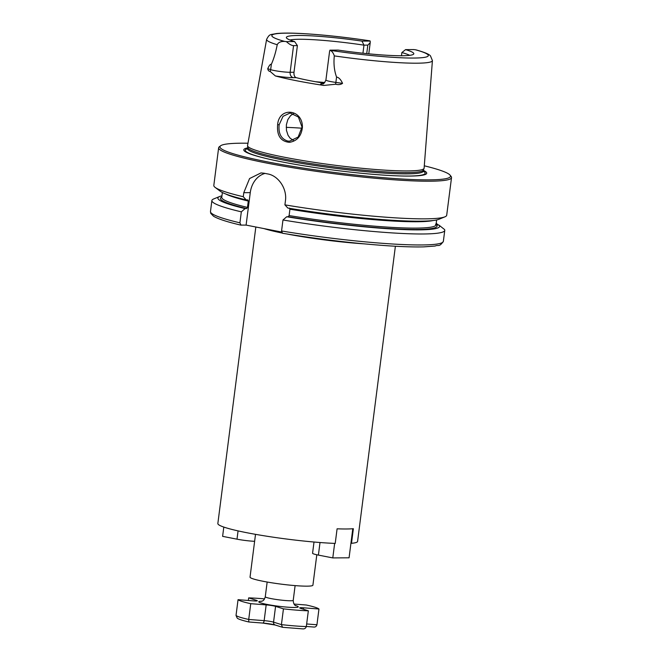 <?xml version="1.0" encoding="UTF-8"?>
<svg xmlns="http://www.w3.org/2000/svg" width="662" height="662" viewBox="0 0 662 662"><rect width="100%" height="100%" fill="white"/><g stroke="black" fill="none" stroke-linecap="round" stroke-linejoin="round"><path stroke-width="0.99" d="M255.83 227L217.848 523.526A70.437 6.645 -172.7 0 0 259.372 535.004A70.437 6.645 -172.7 0 0 335.22 543.419L337.09 528.814A70.437 6.645 7.3 0 0 346.375 528.979A70.437 6.645 7.3 0 0 353.367 528.698L351.497 543.303L350.943 543.196M395.388 246.239L357.579 541.425A70.437 6.645 -172.7 0 1 351.497 543.303M281.59 232.039L246.098 225.097L240.827 225.105M316.808 554.773L312.911 585.183A31.693 2.996 -172.7 0 1 307.036 586.16A31.693 2.996 -172.7 0 1 271.677 582.783A31.693 2.996 -172.7 0 1 250.037 577.132L255.515 534.333M286.381 41.632C289.261 44.246 291.652 45.579 293.556 45.628L297.395 45.604L294.607 41.574L286.381 41.632A11.461 1.084 7.3 0 1 284.685 41.425A78.886 7.447 -172.7 0 1 286.472 33.158A78.886 7.447 -172.7 0 1 369.768 40.837L369.338 40.771M297.395 45.604L293.986 72.266L290.138 72.29L293.556 45.628M323.23 83.611A16.153 1.523 7.3 0 0 323.817 85.439A85.117 8.035 -172.7 0 1 275.392 75.956A16.153 1.523 7.3 0 0 293.332 77.669A4.692 3.831 -90.4 0 1 290.138 72.29A11.461 1.084 -172.7 0 1 277.411 71.082A11.461 1.084 -172.7 0 1 270.667 69.659L267.738 68.707C269.177 65.455 270.386 63.991 271.354 64.305C273.795 58.852 275.748 52.323 277.229 44.726C278.354 42.376 280.845 41.276 284.685 41.425M329.585 51.363L329.966 50.155L338.191 50.097A64.247 6.066 7.3 0 0 413.676 54.085A64.247 6.066 7.3 0 0 405.558 49.633L413.775 49.576A11.461 1.084 7.3 0 1 415.479 49.782A78.886 7.447 -172.7 0 1 413.692 58.049A78.886 7.447 -172.7 0 1 330.396 50.37C332.109 51.322 333.416 53.167 334.31 55.898C333.499 63.626 334.252 70.685 336.561 77.065C338.779 77.371 340.781 79.465 342.552 83.346L335.874 82.419A11.461 1.084 -172.7 0 1 328.153 81.004A11.461 1.084 -172.7 0 1 325.911 80.061L329.585 51.363M405.558 49.633L401.875 52.563A62.22 5.875 -172.7 0 1 409.687 55.335M329.966 50.155A11.461 1.084 7.3 0 0 330.396 50.37M401.875 52.563L401.47 55.74M334.31 55.898A83.578 7.886 -172.7 0 0 416.903 63.196A83.578 7.886 -172.7 0 0 432.418 60.59L430.449 55.84C429.473 54.88 427.9 53.274 416.439 49.981L415.479 49.782M367.824 45.115L370.207 42.724L370.199 41.052L361.973 41.11L363.976 45.148L367.824 45.115L366.731 53.622M370.199 41.052A11.461 1.084 7.3 0 0 369.768 40.837M362.942 53.225L363.976 45.148A62.22 5.875 -172.7 0 0 289.956 40.001M279.132 124.812L283.022 116.322L290.146 113.003L298.397 117.025L302.021 127.046L298.148 137.067L289.534 141.188L287.622 141.014C281.118 138.921 278.288 133.517 279.132 124.812L277.643 124.572C276.716 135.528 280.638 141.445 289.418 142.338C297.006 141.089 301.334 136.14 302.393 127.493C303.022 109.089 279.124 106.375 277.643 124.572M432.418 60.59L424.11 168.156A88.998 8.399 -172.7 0 1 424.052 168.405A88.998 8.399 -172.7 0 1 407.585 170.928A88.998 8.399 -172.7 0 1 309.377 161.611A88.998 8.399 -172.7 0 1 247.547 145.797A88.998 8.399 -172.7 0 1 247.555 145.541L266.62 39.356A83.578 7.886 -172.7 0 0 277.229 44.726M323.817 85.439L335.601 84.231C338.456 84.943 340.773 84.645 342.552 83.346M267.738 68.707C268.036 70.412 268.83 71.322 270.121 71.422L275.392 75.956M293.58 113.624L290.568 115.635L287.813 119.656L286.373 124.812L286.447 130.315L288.053 135.305L290.088 138.151L293.39 140.41M436.167 223.582L438.625 225.088M289.377 208.042L289.923 209.2L289.112 215.572L288.26 216.739L286.729 216.747L282.972 219.991A117.389 11.08 -172.7 0 0 444.765 230.376A117.389 11.08 -172.7 0 0 444.566 229.548L439.022 225.163L436.043 224.567M241.018 225.13L239.917 222.821L241.324 211.84L245.089 208.596L246.62 208.588L247.464 207.421L248.283 201.049L247.729 199.891L246.198 199.907L243.268 196.713A117.389 11.08 -172.7 0 1 215.167 187.42A117.389 11.08 -172.7 0 1 213.818 185.418L218.642 147.767A117.389 11.08 -172.7 0 1 219.304 146.79L220.603 145.797A116.222 10.973 -172.7 0 1 247.969 143.224M243.268 196.713L243.782 192.683L249.574 178.55L260.985 172.923L264.03 173.212A117.389 11.08 7.3 0 0 267.82 173.957C278.09 175.645 287.291 188.455 285.43 200.834L284.908 204.864L287.846 208.058A111.754 10.551 -172.7 0 0 438.972 219.271L444.889 216.846A117.389 11.08 -172.7 0 1 424.913 218.849A117.389 11.08 -172.7 0 1 284.908 204.864M424.292 165.806A116.222 10.973 -172.7 0 1 450.119 175.198L451.136 176.489A117.389 11.08 -172.7 0 1 451.525 177.598A117.389 11.08 -172.7 0 1 429.737 181.206A117.389 11.08 -172.7 0 1 298.785 168.694A117.389 11.08 -172.7 0 1 218.642 147.767M451.525 177.598L446.701 215.249A117.389 11.08 -172.7 0 1 444.889 216.846M436.208 223.276A111.754 10.551 -172.7 0 1 436.779 223.574M246.098 225.097L250.261 192.642A23.476 19.165 89.6 0 1 265.023 173.411M281.565 230.972L282.525 233.264C319.415 239.321 354.774 243.508 388.602 245.834C402.926 246.761 414.66 247.108 423.804 246.876L435.133 246.032C438.434 244.46 439.096 247.588 443.358 241.357A117.389 11.08 -172.7 0 1 281.565 230.972L282.972 219.991M241.324 211.84A117.389 11.08 -172.7 0 1 211.881 200.536A117.389 11.08 -172.7 0 1 213.694 198.939L219.61 196.515A111.754 10.551 -172.7 0 1 221.952 195.828M245.089 208.596A111.754 10.551 -172.7 0 1 219.61 196.515M246.198 199.907A111.754 10.551 -172.7 0 1 220.289 191.26L215.167 187.42M293.332 77.669L296.195 77.653A62.22 5.875 7.3 0 0 324.024 83.18M296.195 77.653C294.516 76.974 293.779 75.178 293.986 72.266M361.973 41.11A64.247 6.066 7.3 0 0 286.406 37.784A64.247 6.066 7.3 0 0 294.607 41.574M423.357 170.357A92.208 8.705 -172.7 0 1 409.579 176.075A92.208 8.705 -172.7 0 1 402.008 176.001A92.208 8.705 -172.7 0 1 266.968 158.698A92.208 8.705 -172.7 0 1 247.729 147.866M450.119 175.198A116.222 10.973 -172.7 0 1 428.935 179.865A116.222 10.973 -172.7 0 1 294.143 166.642A116.222 10.973 -172.7 0 1 220.603 145.797M439.022 225.163A111.754 10.551 -172.7 0 1 286.729 216.747M424.052 168.405L423.366 170.076A88.534 8.358 -172.7 0 1 406.989 172.583A88.534 8.358 -172.7 0 1 309.295 163.315A88.534 8.358 -172.7 0 1 247.795 147.585L247.547 145.797M223.806 527.068L222.614 536.352L237.004 539.174A14.084 1.332 -172.7 0 0 254.63 541.301M334.649 543.394L332.787 557.917L318.405 555.095A14.084 1.332 -172.7 0 1 312.572 553.25L314.011 542.021M352.788 528.748L349.073 557.801L332.787 557.917M248.333 600.484L248.672 597.894A41.085 3.881 -172.7 0 1 264.543 598.895M294.027 604.05L306.274 605.01A41.085 3.881 -172.7 0 1 318.96 609.007L303.527 607.799A7.042 0.662 7.3 0 0 299.712 607.906A7.042 0.662 7.3 0 0 300.474 608.312L308.343 610.794A41.085 3.881 -172.7 0 1 283.444 608.85L275.574 606.367A7.042 0.662 7.3 0 0 266.174 604.886L250.741 603.678A41.085 3.881 -172.7 0 1 238.047 599.681L253.488 600.889A7.042 0.662 7.3 0 0 257.295 600.782A7.042 0.662 7.3 0 0 256.533 600.376L248.672 597.894M306.332 626.467L313.531 627.013C315.269 627.278 316.411 626.525 316.941 624.771L318.96 609.007M308.343 610.794L306.324 626.558C305.745 628.321 304.495 629.09 302.567 628.859L282.5 627.303L281.424 624.614L283.444 608.85M306.324 626.558A41.085 3.881 -172.7 0 1 281.424 624.614L273.555 622.139A2.813 2.482 -72.5 0 0 275.202 625.019L282.5 627.303M238.047 599.681L236.028 615.445A41.085 3.881 -172.7 0 0 248.722 619.45L248.829 621.982L262.673 623.058A2.813 1.307 -85.5 0 0 264.155 620.65L248.722 619.45L250.741 603.678M236.028 615.445L237.186 618.085C237.625 618.407 238.254 619.483 248.813 621.974M287.209 234.042A70.437 6.645 7.3 0 0 363.43 243.806M263.923 228.58A70.437 6.645 7.3 0 0 282.053 233.024M270.121 71.422A4.692 4.179 -72 0 0 270.667 69.659L271.354 64.305M301.971 128.213A73.954 6.984 7.3 0 0 286.216 127.369M250.261 192.642L243.782 192.683M239.917 222.821A117.389 11.08 -172.7 0 1 210.475 211.526L210.756 213.387L213.528 216.226C217.963 218.932 227.066 221.894 240.819 225.113M246.62 208.588A109.172 10.302 -172.7 0 1 221.803 197.019M247.464 207.421A107.997 10.195 -172.7 0 1 221.762 197.359L221.753 197.392M248.283 201.049A107.997 10.195 -172.7 0 1 225.676 193.958M335.601 84.231A4.692 0.521 97.9 0 0 335.874 82.419L336.561 77.065M324.769 82.535A62.22 5.875 7.3 0 0 315.608 81.74M423.407 169.977L423.25 171.152A90.669 8.556 -172.7 0 1 408.313 176.042A90.669 8.556 -172.7 0 1 401.429 175.984M267.531 158.83A90.669 8.556 -172.7 0 1 247.629 148.66L247.406 149.165M433.072 220.529A107.997 10.195 -172.7 0 1 289.923 209.2M436.63 219.958L436.01 224.807A107.997 10.195 -172.7 0 1 289.112 215.572M436.225 224.617A109.172 10.302 -172.7 0 1 288.26 216.739M423.341 171.698L423.25 171.152A88.534 8.358 -172.7 0 1 406.824 173.874A88.534 8.358 -172.7 0 1 308.07 164.433A88.534 8.358 -172.7 0 1 247.629 148.652L247.778 147.477M238.063 530.883L237.004 539.174M320.011 542.517L318.405 555.095M274.854 624.878A9.864 0.927 7.3 0 0 262.806 623.058M316.941 624.771L306.655 623.968M275.574 606.367L273.555 622.139A7.042 0.662 7.3 0 0 264.155 620.65L266.174 604.886M262.533 623.033A2.813 1.307 -85.5 0 0 262.673 623.058L275.202 625.019M256.459 600.988L256.533 600.376M261.912 601.204A19.959 1.887 7.3 0 0 277.32 606.086A19.959 1.887 7.3 0 0 296.278 605.763A19.959 1.887 7.3 0 0 295.36 605.49M303.345 609.222L303.527 607.799M261.391 601.361C261.788 600.773 263.699 601.932 265.272 596.76A14.084 1.332 7.3 0 0 279.083 599.863A14.084 1.332 7.3 0 0 293.225 600.335L295.111 585.605M368.784 53.821L370.207 42.724M211.881 200.536L210.475 211.526M444.765 230.376L443.358 241.357M222.382 192.51L221.762 197.359M322.816 83.735L322.816 83.735C323.354 84.355 324.388 83.122 325.911 80.061M369.57 40.787C345.109 37.138 322.7 34.73 302.335 33.563C290.8 32.934 282.111 32.934 276.277 33.572C269.955 34.97 269.707 33.621 266.62 39.356M436.01 224.807L435.522 224.277M295.219 605.556L295.815 605.771C294.234 605.085 293.374 603.272 293.225 600.335M265.272 596.76L267.158 582.03"/></g></svg>
